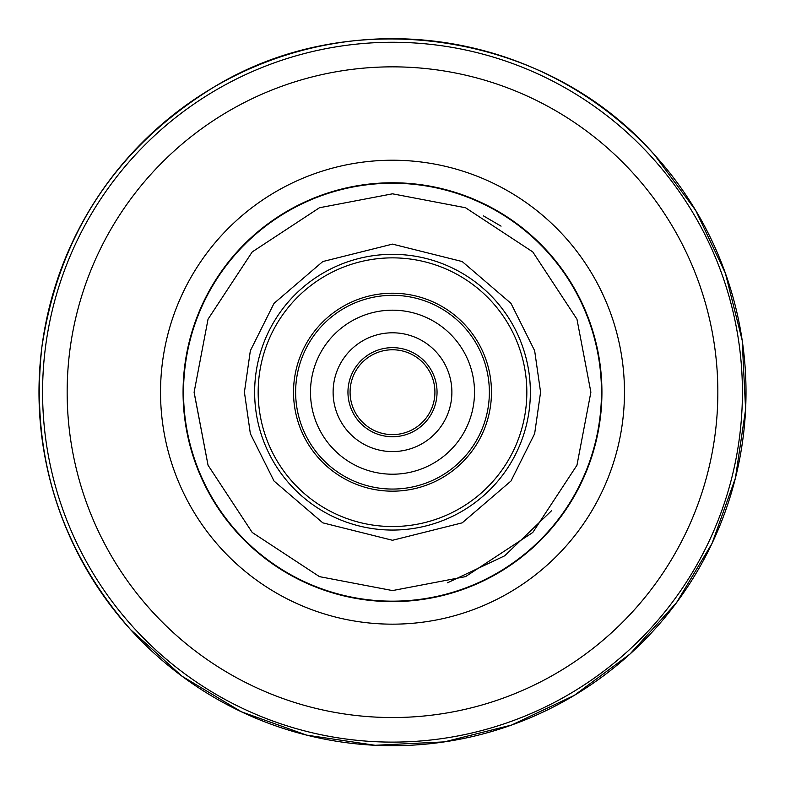 <?xml version="1.0" encoding="UTF-8"?>
<svg xmlns="http://www.w3.org/2000/svg" width="785" height="785" viewBox="0 0 785 785"><rect width="100%" height="100%" fill="white"/><g stroke="black" fill="none" stroke-linecap="round" stroke-linejoin="round"><path stroke-width="1.18" d="M590.879 392.196L576.955 319.171L532.779 251.916L465.525 207.74L392.5 193.816L319.475 207.74L252.221 251.916L208.045 319.171L194.121 392.196L208.045 465.22L252.221 532.475L319.475 576.641L392.5 590.575L465.525 576.641L532.779 532.475L576.955 465.22L590.879 392.196M530.366 392.196A137.866 137.866 0 0 0 392.5 254.33A137.866 137.866 0 0 0 254.634 392.196A137.866 137.866 0 0 0 392.5 530.061A137.866 137.866 0 0 0 530.366 392.196M551.669 510.603L504.686 555.809L447.538 582.794M208.045 465.22L194.121 392.598M258.167 392.196A134.333 134.333 0 0 1 392.5 257.863A134.333 134.333 0 0 1 526.833 392.196A134.333 134.333 0 0 1 392.5 526.529A134.333 134.333 0 0 1 258.167 392.196M293.521 392.196A98.979 98.979 0 0 1 392.5 293.217A98.979 98.979 0 0 1 491.479 392.196A98.979 98.979 0 0 1 392.5 491.174A98.979 98.979 0 0 1 293.521 392.196M483.481 215.904L501.056 226.149M547.341 251.857A208.977 208.977 0 0 1 532.838 547.037A208.977 208.977 0 0 1 237.659 532.534A208.977 208.977 0 0 1 252.162 237.355A208.977 208.977 0 0 1 547.341 251.857M654.435 154.792A353.505 353.505 0 0 1 629.904 654.131A353.505 353.505 0 0 1 130.565 629.599A353.505 353.505 0 0 1 155.096 130.261A353.505 353.505 0 0 1 654.435 154.792L695.716 210.449L725.35 273.101L742.188 340.317L745.593 409.534L735.417 478.085L712.073 543.338L676.454 602.772L629.913 654.121L574.247 695.412L511.604 725.036L444.388 741.884L375.171 745.289L306.621 735.123L241.358 711.769L181.914 676.14L130.565 629.599C59.778 548.411 30.213 454.279 41.86 347.196C58.934 234.254 116.033 147.708 213.147 87.557C352.072 2.286 547.204 32.018 654.435 154.792M350.228 395.728A42.419 42.419 0 0 0 396.033 434.468A42.419 42.419 0 0 0 434.772 388.663A42.419 42.419 0 0 0 388.967 349.924A42.419 42.419 0 0 0 350.228 395.728A42.419 42.419 0 0 0 396.033 434.468A42.419 42.419 0 0 0 434.772 388.663A42.419 42.419 0 0 1 408.7 431.397M451.679 387.25A59.385 59.385 0 0 0 387.554 333.007A59.385 59.385 0 0 0 333.321 397.141A59.385 59.385 0 0 0 397.445 451.375A59.385 59.385 0 0 0 451.679 387.25M310.772 399.025A82.013 82.013 0 0 0 399.329 473.924A82.013 82.013 0 0 0 474.228 385.366A82.013 82.013 0 0 0 385.671 310.467A82.013 82.013 0 0 0 310.772 399.025M540.58 392.196L534.654 350.728L510.966 303.344L462.188 261.542L392.5 244.115L322.812 261.542L274.034 303.344L250.346 350.728L244.42 392.196L250.346 433.654L274.034 481.038L322.812 522.849L392.5 540.276L462.188 522.849L510.966 481.038L534.654 433.654L540.58 392.196M547.675 251.553A209.428 209.428 0 0 0 251.857 237.021A209.428 209.428 0 0 0 237.325 532.838A209.428 209.428 0 0 0 533.143 547.371A209.428 209.428 0 0 0 547.675 251.553M564.376 236.413A231.968 231.968 0 0 1 548.283 564.072A231.968 231.968 0 0 1 220.624 547.979A231.968 231.968 0 0 1 236.717 220.32A231.968 231.968 0 0 1 564.376 236.413M151.436 610.681A325.343 325.343 0 0 0 610.985 633.26A325.343 325.343 0 0 0 633.564 173.701A325.343 325.343 0 0 0 174.015 151.132A325.343 325.343 0 0 0 151.436 610.681M651.776 157.206A349.914 349.914 0 0 1 627.49 651.462A349.914 349.914 0 0 1 133.224 627.186A349.914 349.914 0 0 1 157.51 132.92A349.914 349.914 0 0 1 651.776 157.206M436.892 388.487A44.539 44.539 0 0 0 388.791 347.804A44.539 44.539 0 0 0 348.108 395.905A44.539 44.539 0 0 0 396.209 436.578A44.539 44.539 0 0 0 436.892 388.487M489.026 384.13A96.859 96.859 0 0 0 384.434 295.67A96.859 96.859 0 0 0 295.974 400.262A96.859 96.859 0 0 0 400.566 488.721A96.859 96.859 0 0 0 489.026 384.13M409.505 433.359A44.539 44.539 0 0 1 351.337 409.201A44.539 44.539 0 0 1 375.495 351.032"/></g></svg>
